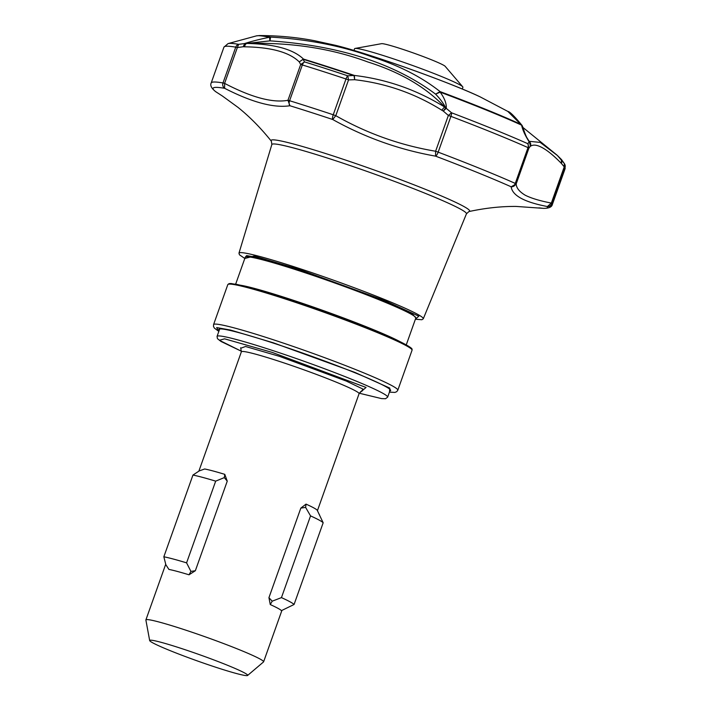 <?xml version="1.0" encoding="UTF-8"?>
<svg xmlns="http://www.w3.org/2000/svg" width="711" height="711" viewBox="0 0 711 711"><rect width="100%" height="100%" fill="white"/><g stroke="black" fill="none" stroke-linecap="round" stroke-linejoin="round"><path stroke-width="1.07" d="M240.985 348.168L245.553 346.497L279.512 356.362L346.257 381.052L362.966 389.077L361.659 391.148M245.268 257.151L246.655 255.605L257.844 257.604L300.504 270.224L386.722 301.864L411.749 313.311L415.855 317.906M507.832 111.414L521.607 125.163A154.971 9.865 -160.4 0 0 440.189 92.163L435.567 94.119L440.109 91.621A4.524 1.102 110.5 0 1 440.189 92.163C444.597 98.269 446.615 103.664 446.25 108.321L443.273 111.067L448.365 115.449L451.556 112.791A4.524 1.395 110.8 0 1 450.916 116.364L438.172 152.154L435.612 151.239C400.311 145.311 367.036 133.455 335.796 115.689L333.237 114.773A181.083 11.527 -160.4 0 0 310.707 107.397A181.083 11.527 -160.4 0 0 289.59 100.74A4.524 2.524 107.1 0 0 289.919 105.743C273.886 108.205 252.121 102.393 224.623 88.297A4.524 4.239 -80.2 0 1 222.987 82.947L235.732 47.157A4.524 4.239 -80.2 0 1 238.665 44.322L237.341 47.584L243.242 46.73L244.717 43.513C252.236 41.131 260.493 39.052 269.496 37.265A4.524 4.124 -78.5 0 1 270.571 37.096L269.967 40.856L269.496 37.265A154.971 9.865 -160.4 0 0 256.351 35.897L259.408 35.55C278.463 35.594 296.834 37.319 314.538 40.723L335.263 45.264A91.39 5.821 19.6 0 1 376.279 57.484A91.39 5.821 19.6 0 1 480.049 96.82C450.676 82.627 367.009 52.836 335.263 45.264M564.454 163.717A4.524 4.506 151.9 0 1 564.969 167.76L552.225 203.55L551.345 203.07C540.111 200.92 531.437 198.325 525.322 195.276C519.412 191.757 516.364 187.971 516.186 183.909L515.271 183.411L528.015 147.612A4.524 3.466 -66 0 0 527.829 143.702L528.931 148.11L530.282 146.333L530.113 143.32L529.242 141.969C525.118 135.472 522.576 129.873 521.607 125.163A4.524 3.662 -65.4 0 0 520.985 124.407A153.931 9.803 -160.4 0 0 440.109 91.621C421.676 77.019 398.995 65.456 372.084 56.924C341.52 45.833 307.685 39.221 270.571 37.096A153.931 9.803 -160.4 0 0 259.408 35.55M516.186 183.909L511.165 186.789A4.524 3.466 -66 0 0 515.271 183.411A181.083 11.527 -160.4 0 0 438.172 152.154A4.524 1.395 110.8 0 1 435.585 156.144L435.612 151.239L448.365 115.449L450.916 116.364A181.083 11.527 -160.4 0 1 528.015 147.612L528.931 148.11L516.186 183.909M543.097 208.341L542.982 208.323A4.524 4.417 93.2 0 0 543.32 208.359C548.759 208.421 551.78 207.123 552.367 204.457A181.083 11.527 -160.4 0 0 552.225 203.55A4.524 4.506 151.9 0 1 547.399 206.537L551.345 203.07L564.09 167.272L564.392 163.637L557.397 155.487L540.191 142.404L529.135 141.302L526.833 137.579M256.351 35.897L228.044 43.611A179.154 11.403 -160.4 0 1 238.665 44.322L245.411 43.469L243.242 46.73L244.593 46.802C271.211 47.219 289.43 52.25 299.26 61.901L303.49 59.084A175.164 11.154 -160.4 0 1 327.931 66.754A175.164 11.154 -160.4 0 1 354.354 75.437L354.665 79.712L354.06 75.704A175.821 11.189 -160.4 0 0 327.54 66.985A175.821 11.189 -160.4 0 0 303.01 59.28L303.49 59.084C293.323 49.255 274.437 44.038 246.833 43.442L269.967 40.856C339.094 45.557 394.294 63.315 435.567 94.119C440.242 98.962 443.628 103.557 445.717 107.894L444.757 107.103C416.877 89.853 386.74 79.294 354.354 75.437L347.741 75.81L348.541 79.899L345.981 78.983A4.524 1.386 -71.6 0 1 347.741 75.81A179.154 11.403 -160.4 0 0 304.566 61.919L303.01 59.28L299.26 61.901L300.7 64.505L304.566 61.919A4.524 2.524 107.1 0 0 302.335 64.95L289.59 100.74L287.955 100.304C272.695 103.113 251.578 97.469 224.596 83.374L224.623 88.297A177.528 11.305 -160.4 0 0 215.922 91.826A4.524 4.195 124.2 0 1 215.753 91.728L215.62 91.63A4.524 4.417 -53.7 0 0 215.922 91.826L215.833 91.772M561.326 159.388A4.524 4.213 137 0 1 561.37 159.442L561.832 160.019A175.821 11.189 -160.4 0 0 561.743 159.895L561.255 159.317L561.93 160.206L561.521 163.574L561.308 159.371L557.397 155.487M530.548 146.19A4.524 4.426 57 0 0 529.135 141.302L530.548 146.19C533.259 144.377 537.16 144.884 542.271 147.684C547.701 150.616 554.118 155.913 561.521 163.574L564.969 167.76A181.083 11.527 -160.4 0 1 565.112 168.667L564.392 163.637M149.674 640.575L145.888 620.072A62.47 3.982 19.6 0 1 145.897 619.912A62.47 3.982 19.6 0 1 184.025 629.573A62.47 3.982 19.6 0 1 263.603 661.825A62.47 3.982 19.6 0 1 263.514 661.95L247.615 675.45A52.019 3.315 19.6 0 1 215.94 667.3A52.019 3.315 19.6 0 1 149.674 640.575A52.019 3.315 19.6 0 1 181.429 648.494A52.019 3.315 19.6 0 1 247.615 675.45M306.032 504.117A62.47 3.982 19.6 0 1 313.649 507.823A62.47 3.982 19.6 0 1 317.195 510.196L323.167 522.772A72.433 4.613 19.6 0 0 319.097 520.061A72.433 4.613 19.6 0 0 310.547 515.893L281.449 597.613L272.215 601.186L268.936 597.675L300.833 508.098L306.032 504.117L305.614 507.396L310.547 515.893M281.449 597.613A72.433 4.613 -160.4 0 1 294.07 604.483L281.432 610.642A62.47 3.982 -160.4 0 0 270.269 604.563L268.936 597.675M319.097 514.062L319.532 514.977M219.255 330.215A91.132 5.804 19.6 0 1 219.05 329.211A91.132 5.804 19.6 0 1 291.928 349.323A91.132 5.804 19.6 0 1 385.149 386.286A91.132 5.804 19.6 0 1 390.641 390.312A91.132 5.804 19.6 0 1 389.85 390.961M215.922 91.826L222.383 96.012M522.452 126.176L521.99 125.34C514.453 116.24 509.769 111.618 507.921 111.458L480.049 96.82M462.274 89.035L462.905 87.284A57.493 3.662 -160.4 0 0 462.71 86.786A57.493 3.662 -160.4 0 0 389.664 57.6A57.493 3.662 -160.4 0 0 355.047 48.446A57.493 3.662 -160.4 0 0 354.576 48.712L353.954 50.463M462.71 86.786L445.175 66.327A33.968 2.16 -160.4 0 0 402.017 49.086A33.968 2.16 -160.4 0 0 381.558 43.673L355.047 48.446M522.701 126.78C526.389 138.138 527.66 138.841 528.282 140.28L529.277 141.765L527.829 143.702A179.154 11.403 -160.4 0 0 451.556 112.791L445.717 107.894L443.273 111.067L441.895 110.249A4.524 1.155 122.3 0 1 444.757 107.103C426.022 87.249 400.4 72.22 367.889 61.99C331.513 48.437 291.163 42.251 246.833 43.442A4.524 2.613 90.7 0 0 244.593 46.802M223.929 47.175A181.083 11.527 -160.4 0 1 235.732 47.157L237.341 47.584L224.596 83.374L222.987 82.947A181.083 11.527 -160.4 0 0 211.185 82.965L223.929 47.175L228.044 43.611M551.976 203.373A4.524 4.222 108.7 0 1 547.399 206.537C524.407 202.146 512.329 195.569 511.165 186.789A177.528 11.305 -160.4 0 0 435.585 156.144C399.306 149.737 365.019 137.525 332.704 119.501L335.796 115.689L348.541 79.899L354.665 79.712C385.957 83.294 415.037 93.47 441.895 110.249M289.919 105.743L287.955 100.304L300.7 64.505L302.335 64.95A181.083 11.527 -160.4 0 1 345.981 78.983L333.237 114.773A4.524 1.386 -71.6 0 0 332.704 119.501A177.528 11.305 -160.4 0 0 321.399 115.769A177.528 11.305 -160.4 0 0 310.618 112.267A177.528 11.305 -160.4 0 0 289.919 105.743M222.365 96.003L237.874 107.281C249.605 116.666 260.777 127.98 271.371 141.222A105.388 6.71 19.6 0 1 335.405 156.696A105.388 6.71 19.6 0 1 468.913 211.567C485.417 208.012 501.166 206.306 516.15 206.43L542.982 208.323A177.528 11.305 -160.4 0 0 547.399 206.537M186.584 562.854A72.433 4.613 -160.4 0 0 163.841 556.784L165.841 564.703L168.907 569.422A62.47 3.982 -160.4 0 1 189.028 574.799L190.921 571.404L186.584 562.854L215.682 481.143L224.312 477.614L227.253 481.151L195.356 570.72L190.921 571.404M224.312 477.614L224.792 474.353A62.47 3.982 19.6 0 0 204.67 468.984L199.24 470.913L192.948 475.064A72.433 4.613 19.6 0 1 215.682 481.143M192.948 475.064L163.841 556.784M294.07 604.483L323.167 522.772M195.356 570.72L189.028 574.799M224.792 474.353L227.253 481.151M270.269 604.563L272.215 601.186M300.833 508.098L305.614 507.396M362.166 391.041C361.837 390.543 360.806 391.432 359.082 393.69A62.47 3.982 -160.4 0 0 279.503 361.437A62.47 3.982 -160.4 0 0 241.376 351.776L240.656 347.768M272.313 350.407A90.546 5.768 -160.4 0 0 217.051 336.401L217.442 338.649L220.952 341.431L241.509 351.296L219.335 340.285L224.596 338.827L272.304 352.434L366.058 387.451L359.277 393.227L381.514 398.595L385.549 398.729L387.646 397.147A90.546 5.768 -160.4 0 0 272.313 350.407M218.855 331.335L216.659 327.575L230.657 330.091L273.237 342.773L354.78 372.36L389.841 388.108L389.45 392.081M389.432 392.134L394.916 392.419L396.711 391.69L397.805 390.215A97.789 6.221 -160.4 0 0 391.93 385.655A97.789 6.221 -160.4 0 0 273.246 339.734A97.789 6.221 -160.4 0 0 213.567 324.607L227.813 284.604L229.066 283.618L230.995 283.502L242.638 285.6C253.711 288.266 268.856 292.745 288.071 299.029C328.562 312.218 378.75 331.308 399.635 341.458C414.371 348.79 411.713 349.234 412.078 349.394L412.051 350.212A97.789 6.221 -160.4 0 0 406.177 345.653A97.789 6.221 -160.4 0 0 287.484 299.722A97.789 6.221 -160.4 0 0 227.813 284.604M288.044 299.02L251.143 287.786L235.679 284.116L228.951 284.107M242.673 285.6A90.546 5.768 19.6 0 1 290.497 299.331A90.546 5.768 19.6 0 1 399.893 341.591M415.855 317.799L415.837 317.986A90.546 5.768 -160.4 0 0 410.389 313.764A90.546 5.768 -160.4 0 0 300.504 271.238A90.546 5.768 -160.4 0 0 245.242 257.24L245.339 257.089M244.806 258.466L254.174 256.031L298.682 269.238L383.967 300.264L418.823 316.191L415.402 319.212M415.393 319.221L421.881 319.746L423.285 318.786A97.825 6.23 -160.4 0 0 417.41 314.209A97.825 6.23 -160.4 0 0 298.673 268.26A97.825 6.23 -160.4 0 0 238.967 253.152L271.851 144.52A103.282 6.577 -160.4 0 1 334.899 160.473A103.282 6.577 -160.4 0 1 460.248 208.981A103.282 6.577 -160.4 0 1 466.452 213.815L468.913 211.567M515.902 183.714A4.524 4.142 127.4 0 1 511.165 186.789M219.512 94.145L215.753 91.728A4.524 4.195 124.2 0 1 215.709 91.692M561.308 159.371L561.37 159.442A4.524 4.213 137 0 1 561.93 160.206M529.277 141.765A4.524 4.186 116.5 0 1 530.113 143.32M411.473 349.101L408.39 346.106L397.502 340.453L359.819 324.687L288.088 299.038M218.837 331.388L214.384 328.118L213.478 326.447L213.567 324.607M244.806 258.475L239.447 254.787L238.967 253.152M263.603 661.825L281.876 610.5M317.435 510.658L359.082 393.69M387.646 397.147L390.295 389.717M235.679 284.098L245.242 257.24M561.832 160.019L564.427 163.681M522.896 127.429L556.997 155.105M543.32 208.359L538.876 207.861M552.367 204.457L565.112 168.667M215.62 91.63C211.478 88.315 209.994 85.427 211.185 82.965M271.371 141.222L271.851 144.52M423.285 318.786L466.452 213.815M406.265 344.844L415.837 317.986M397.805 390.215L412.051 350.212M217.051 336.401L219.699 328.971M145.897 619.912L165.716 564.241M198.867 471.162L241.376 351.776"/></g></svg>
